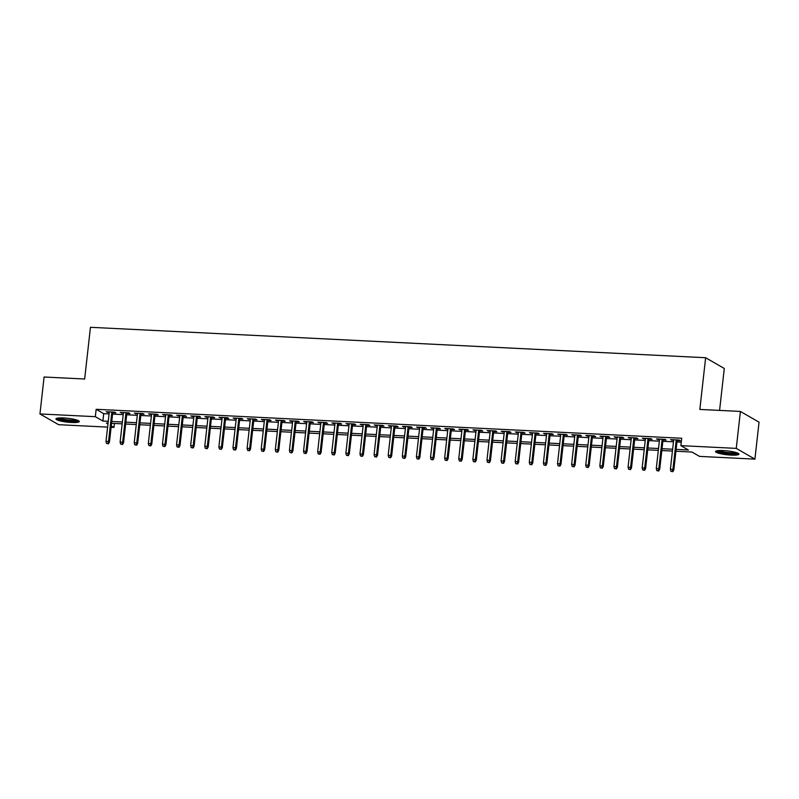 <?xml version="1.0" encoding="UTF-8"?>
<svg xmlns="http://www.w3.org/2000/svg" width="799" height="799" viewBox="0 0 799 799"><rect width="100%" height="100%" fill="white"/><g stroke="black" fill="none" stroke-linecap="round" stroke-linejoin="round"><path stroke-width="1.2" d="M63.68 417.957A11.755 1.938 6.4 0 1 79.301 421.532A11.755 1.938 6.4 0 1 71.55 422.491A11.755 1.938 6.4 0 1 55.93 418.916A11.755 1.938 6.4 0 1 63.68 417.957M723.305 450.576A11.755 1.938 6.4 0 1 738.925 454.152A11.755 1.938 6.4 0 1 731.175 455.11A11.755 1.938 6.4 0 1 715.554 451.535A11.755 1.938 6.4 0 1 723.305 450.576M719.579 410.406L724.284 368.469L705.637 357.722L90.457 327.3L84.654 379.016L44.095 377.008L39.95 413.942L95.331 416.678L102.891 421.043L108.255 421.303M705.637 357.722L699.834 409.438L740.403 411.435L759.05 422.192L754.905 459.125L699.524 456.389L691.964 452.034L675.934 451.235M114.427 423.47L113.977 427.435L111.101 427.285M107.605 427.115L58.597 424.688L39.95 413.942M112.739 412.703L115.885 412.863L114.627 412.134L106.157 411.715L109.233 412.534M126.851 413.403L129.997 413.562L128.739 412.833L120.269 412.414L123.346 413.233M140.954 414.102L144.11 414.252L142.851 413.532L134.382 413.113L137.458 413.922M155.066 414.801L158.212 414.951L156.954 414.232L148.494 413.812L151.57 414.621M169.178 415.5L172.324 415.65L171.066 414.921L162.597 414.501L165.673 415.32M183.291 416.189L186.437 416.349L185.178 415.62L176.709 415.2L179.785 416.019M197.393 416.888L200.549 417.048L199.281 416.319L190.821 415.899L193.897 416.718M211.505 417.587L214.651 417.747L213.393 417.018L204.934 416.599L208.01 417.418M225.618 418.286L228.764 418.446L227.505 417.717L219.036 417.298L222.112 418.117M239.72 418.986L242.876 419.135L241.618 418.416L233.148 417.997L236.224 418.806M253.832 419.685L256.988 419.835L255.72 419.115L247.261 418.696L250.337 419.505M267.945 420.384L271.091 420.534L269.832 419.805L261.363 419.395L264.439 420.204M282.057 421.073L285.203 421.233L283.945 420.504L275.475 420.084L278.551 420.903M296.159 421.772L299.315 421.932L298.057 421.203L289.588 420.783L292.664 421.602M310.272 422.471L313.418 422.631L312.159 421.902L303.7 421.482L306.776 422.301M324.384 423.17L327.53 423.33L326.272 422.601L317.802 422.182L320.878 423.001M338.496 423.87L341.642 424.019L340.384 423.3L331.915 422.881L334.991 423.7M352.599 424.569L355.755 424.718L354.486 423.999L346.027 423.58L349.103 424.389M366.711 425.268L369.857 425.418L368.599 424.688L360.139 424.279L363.215 425.088M380.823 425.957L383.969 426.117L382.711 425.388L374.242 424.968L377.318 425.787M394.926 426.656L398.082 426.816L396.823 426.087L388.354 425.667L391.43 426.486M409.038 427.355L412.194 427.515L410.926 426.786L402.466 426.366L405.542 427.185M423.15 428.054L426.296 428.214L425.038 427.485L416.569 427.066L419.645 427.884M437.263 428.753L440.409 428.903L439.15 428.184L430.681 427.765L433.757 428.584M451.365 429.453L454.521 429.602L453.263 428.883L444.793 428.464L447.869 429.273M465.477 430.152L468.623 430.301L467.365 429.572L458.906 429.163L461.982 429.972M479.59 430.841L482.736 431.001L481.477 430.271L473.008 429.852L476.084 430.671M493.702 431.54L496.848 431.7L495.59 430.971L487.12 430.551L490.196 431.37M507.804 432.239L510.961 432.399L509.702 431.67L501.233 431.25L504.309 432.069M521.917 432.938L525.063 433.098L523.804 432.369L515.345 431.949L518.421 432.768M536.029 433.637L539.175 433.797L537.917 433.068L529.447 432.649L532.524 433.467M550.131 434.336L553.288 434.486L552.029 433.767L543.56 433.348L546.636 434.157M564.244 435.036L567.4 435.185L566.131 434.466L557.672 434.047L560.748 434.856M578.356 435.735L581.502 435.884L580.244 435.155L571.784 434.736L574.851 435.555M592.468 436.424L595.615 436.584L594.356 435.854L585.887 435.435L588.963 436.254M606.571 437.123L609.727 437.283L608.468 436.554L599.999 436.134L603.075 436.953M620.683 437.822L623.829 437.982L622.571 437.253L614.111 436.833L617.188 437.652M634.796 438.521L637.942 438.681L636.683 437.952L628.214 437.532L631.29 438.351M648.908 439.22L652.054 439.37L650.795 438.651L642.326 438.232L645.402 439.041M663.01 439.919L666.166 440.069L664.908 439.35L656.438 438.931L659.515 439.74M676.134 449.388L688.438 449.997L680.878 445.642L681.707 438.252L96.16 409.298L103.72 413.652L109.083 413.922M112.579 414.092L123.196 414.611M126.691 414.791L137.298 415.31M140.804 415.49L151.41 416.009M154.916 416.179L165.523 416.708M169.018 416.878L179.635 417.408M183.131 417.577L193.738 418.107M197.243 418.276L207.85 418.806M211.345 418.976L221.962 419.495M225.458 419.675L236.065 420.194M239.57 420.374L250.177 420.893M253.683 421.073L264.289 421.592M267.785 421.762L278.402 422.291M281.897 422.461L292.504 422.991M296.01 423.16L306.616 423.69M310.122 423.86L320.729 424.389M324.224 424.559L334.841 425.078M338.337 425.258L348.943 425.777M352.449 425.957L363.056 426.476M366.551 426.646L377.168 427.175M380.664 427.345L391.27 427.874M394.776 428.044L405.383 428.574M408.888 428.743L419.495 429.273M422.991 429.443L433.607 429.962M437.103 430.142L447.71 430.661M451.215 430.841L461.822 431.36M465.328 431.53L475.934 432.059M479.43 432.229L490.047 432.758M493.542 432.928L504.149 433.458M507.655 433.627L518.261 434.157M521.757 434.326L532.374 434.846M535.869 435.026L546.476 435.545M549.982 435.725L560.588 436.244M564.094 436.414L574.701 436.943M578.196 437.113L588.813 437.642M592.309 437.812L602.915 438.341M606.421 438.511L617.028 439.041M620.533 439.21L631.14 439.73M634.636 439.909L645.252 440.429M648.748 440.609L659.355 441.128M662.86 441.308L673.467 441.827M676.963 441.997L681.267 442.217M677.123 440.619L680.269 440.768L679.01 440.039L670.551 439.62L673.627 440.439M740.403 411.435L736.259 448.379L754.905 459.125M96.16 409.298L95.331 416.678M680.878 445.642L736.259 448.379M111.75 421.482L122.367 422.002M125.862 422.172L136.469 422.701M139.975 422.871L150.582 423.4M154.087 423.57L164.694 424.099M168.19 424.269L178.806 424.798M182.302 424.968L192.909 425.487M196.414 425.667L207.021 426.187M210.517 426.366L221.133 426.886M224.629 427.056L235.236 427.585M238.741 427.755L249.348 428.284M252.854 428.454L263.46 428.983M266.956 429.153L277.573 429.682M281.068 429.852L291.675 430.371M295.181 430.551L305.787 431.07M309.293 431.25L319.9 431.77M323.395 431.949L334.012 432.469M337.508 432.639L348.114 433.168M351.62 433.338L362.227 433.867M365.722 434.037L376.339 434.566M379.835 434.736L390.441 435.255M393.947 435.435L404.554 435.954M408.059 436.134L418.666 436.654M422.162 436.833L432.778 437.353M436.274 437.522L446.881 438.052M450.386 438.222L460.993 438.751M464.499 438.921L475.105 439.45M478.601 439.62L489.218 440.149M492.713 440.319L503.32 440.838M506.826 441.018L517.432 441.537M520.928 441.717L531.545 442.237M535.04 442.406L545.647 442.936M549.153 443.105L559.759 443.635M563.265 443.805L573.872 444.334M577.367 444.504L587.984 445.033M591.48 445.203L602.086 445.722M605.592 445.902L616.199 446.421M619.704 446.601L630.311 447.12M633.807 447.29L644.423 447.82M647.919 447.989L658.526 448.519M662.031 448.688L672.638 449.218M108.045 423.15L106.417 423.071L107.955 423.959M111.261 425.867L113.977 427.435M672.428 451.065L661.822 450.536M658.326 450.366L647.709 449.837M644.214 449.667L633.607 449.148M630.101 448.968L619.495 448.449M615.989 448.269L605.382 447.75M601.887 447.58L591.27 447.05M587.774 446.881L577.168 446.351M573.662 446.182L563.055 445.652M559.55 445.482L548.943 444.953M545.447 444.783L534.831 444.264M531.335 444.084L520.728 443.565M517.223 443.385L506.616 442.866M503.12 442.696L492.504 442.167M489.008 441.997L478.401 441.467M474.896 441.298L464.289 440.768M460.783 440.599L450.177 440.069M446.681 439.899L436.064 439.38M432.569 439.2L421.962 438.681M418.456 438.501L407.85 437.982M404.344 437.802L393.737 437.283M390.242 437.113L379.625 436.584M376.129 436.414L365.523 435.884M362.017 435.715L351.41 435.185M347.915 435.016L337.298 434.486M333.802 434.316L323.196 433.797M319.69 433.617L309.083 433.098M305.578 432.918L294.971 432.399M291.475 432.229L280.858 431.7M277.363 431.53L266.756 431.001M263.251 430.831L252.644 430.301M249.138 430.132L238.531 429.602M235.036 429.433L224.419 428.913M220.923 428.733L210.317 428.214M206.811 428.034L196.204 427.515M192.709 427.345L182.092 426.816M178.596 426.646L167.99 426.117M164.484 425.947L153.877 425.418M150.372 425.248L139.765 424.718M136.269 424.549L125.653 424.029M122.157 423.85L111.55 423.33M103.72 413.652L102.891 421.043M671.879 439.69L671.809 440.349M657.767 438.991L657.697 439.65M643.664 438.291L643.585 438.951M629.552 437.602L629.482 438.261M615.44 436.903L615.37 437.562M601.337 436.204L601.257 436.863M587.225 435.505L587.145 436.164M573.113 434.806L573.043 435.465M559 434.107L558.93 434.766M544.898 433.408L544.818 434.067M530.786 432.708L530.706 433.378M516.673 432.019L516.603 432.678M502.561 431.32L502.491 431.979M488.459 430.621L488.379 431.28M474.346 429.922L474.276 430.581M460.234 429.223L460.164 429.882M446.132 428.524L446.052 429.183M432.019 427.825L431.939 428.494M417.907 427.135L417.837 427.795M403.795 426.436L403.725 427.095M389.692 425.737L389.612 426.396M375.58 425.038L375.5 425.697M361.468 424.339L361.398 424.998M347.355 423.64L347.285 424.299M333.253 422.941L333.173 423.61M319.141 422.252L319.071 422.911M305.028 421.552L304.958 422.212M290.926 420.853L290.846 421.512M276.814 420.154L276.734 420.813M262.701 419.455L262.631 420.114M248.589 418.756L248.519 419.415M234.487 418.057L234.407 418.726M220.374 417.368L220.294 418.027M206.262 416.669L206.192 417.328M192.15 415.969L192.08 416.629M178.047 415.27L177.967 415.929M163.935 414.571L163.865 415.23M149.822 413.872L149.753 414.531M135.72 413.173L135.64 413.832M121.608 412.474L121.528 413.143M107.495 411.785L107.426 412.444M672.349 471.41L670.94 471.34L672.858 471.7L672.349 471.41L672.928 469.403L670.391 469.273L673.697 439.78M676.234 439.909L672.928 469.403L673.837 469.922L677.192 439.949M672.858 471.7L673.837 469.922M670.391 469.273L670.94 471.34M737.397 452.983A10.177 1.678 6.4 0 1 730.775 453.622A10.177 1.678 6.4 0 1 717.312 450.736M718.8 450.576A9.418 1.558 -173.6 0 0 730.606 452.743A9.418 1.558 -173.6 0 0 735.979 452.504M716.224 450.996A11.685 1.928 -173.6 0 0 731.275 453.912A11.685 1.928 -173.6 0 0 738.386 453.472M77.773 420.364A10.177 1.678 6.4 0 1 71.361 421.013A10.177 1.678 6.4 0 1 61.203 419.615A10.177 1.678 6.4 0 1 57.688 418.117M59.176 417.957A9.418 1.558 -173.6 0 0 61.773 418.836A9.418 1.558 -173.6 0 0 76.354 419.884M56.599 418.366A11.685 1.928 -173.6 0 0 60.235 419.705A11.685 1.928 -173.6 0 0 78.761 420.853M658.236 470.711L656.828 470.641L658.746 471.001L658.236 470.711L658.815 468.703L656.279 468.574L659.584 439.08M662.131 439.21L658.815 468.703L659.724 469.223L663.09 439.26M658.746 471.001L659.724 469.223M656.279 468.574L656.828 470.641M644.134 470.012L642.716 469.942L644.633 470.301L644.134 470.012L644.713 468.004L642.166 467.884L645.482 438.381M648.019 438.511L644.713 468.004L645.612 468.524L648.978 438.561M644.633 470.301L645.612 468.524M642.166 467.884L642.716 469.942M630.021 469.313L628.613 469.243L630.521 469.602L630.021 469.313L630.601 467.305L628.064 467.185L631.37 437.692M633.907 437.812L630.601 467.305L631.51 467.834L634.865 437.862M630.521 469.602L631.51 467.834M628.064 467.185L628.613 469.243M615.909 468.623L614.501 468.554L616.419 468.913L615.909 468.623L616.488 466.606L613.952 466.486L617.257 436.993M619.794 437.113L616.488 466.606L617.397 467.135L620.763 437.163M616.419 468.913L617.397 467.135M613.952 466.486L614.501 468.554M601.797 467.924L600.389 467.854L602.306 468.214L601.797 467.924L602.376 465.917L599.839 465.787L603.145 436.294M605.692 436.414L602.376 465.917L603.285 466.436L606.651 436.464M602.306 468.214L603.285 466.436M599.839 465.787L600.389 467.854M587.694 467.225L586.276 467.155L588.194 467.515L587.694 467.225L588.274 465.218L585.727 465.088L589.043 435.595M591.58 435.715L588.274 465.218L589.173 465.737L592.538 435.765M588.194 467.515L589.173 465.737M585.727 465.088L586.276 467.155M573.582 466.526L572.174 466.456L574.082 466.816L573.582 466.526L574.161 464.519L571.625 464.389L574.93 434.896M577.467 435.026L574.161 464.519L575.07 465.038L578.426 435.065M574.082 466.816L575.07 465.038M571.625 464.389L572.174 466.456M559.47 465.827L558.062 465.757L559.979 466.117L559.47 465.827L560.049 463.82L557.512 463.69L560.818 434.197M563.355 434.326L560.049 463.82L560.958 464.339L564.324 434.376M559.979 466.117L560.958 464.339M557.512 463.69L558.062 465.757M545.367 465.128L543.949 465.058L545.867 465.418L545.367 465.128L545.937 463.12L543.4 462.991L546.706 433.497M549.253 433.627L545.937 463.12L546.846 463.64L550.211 433.677M545.867 465.418L546.846 463.64M543.4 462.991L543.949 465.058M531.255 464.429L529.847 464.359L531.754 464.718L531.255 464.429L531.834 462.421L529.288 462.301L532.603 432.798M535.14 432.928L531.834 462.421L532.743 462.951L536.099 432.978M531.754 464.718L532.743 462.951M529.288 462.301L529.847 464.359M517.143 463.74L515.735 463.67L517.652 464.029L517.143 463.74L517.722 461.722L515.185 461.602L518.491 432.109M521.028 432.229L517.722 461.722L518.631 462.251L521.987 432.279M517.652 464.029L518.631 462.251M515.185 461.602L515.735 463.67M503.03 463.04L501.622 462.971L503.54 463.33L503.03 463.04L503.61 461.023L501.073 460.903L504.379 431.41M506.926 431.53L503.61 461.023L504.519 461.552L507.884 431.58M503.54 463.33L504.519 461.552M501.073 460.903L501.622 462.971M488.928 462.341L487.51 462.271L489.427 462.631L488.928 462.341L489.507 460.334L486.961 460.204L490.276 430.711M492.813 430.831L489.507 460.334L490.406 460.853L493.772 430.881M489.427 462.631L490.406 460.853M486.961 460.204L487.51 462.271M474.816 461.642L473.408 461.572L475.315 461.932L474.816 461.642L475.395 459.635L472.858 459.505L476.164 430.012M478.701 430.142L475.395 459.635L476.304 460.154L479.66 430.182M475.315 461.932L476.304 460.154M472.858 459.505L473.408 461.572M460.703 460.943L459.295 460.873L461.213 461.233L460.703 460.943L461.283 458.936L458.746 458.806L462.052 429.313M464.589 429.443L461.283 458.936L462.192 459.455L465.557 429.482M461.213 461.233L462.192 459.455M458.746 458.806L459.295 460.873M446.591 460.244L445.183 460.174L447.1 460.534L446.591 460.244L447.17 458.236L444.634 458.107L447.939 428.614M450.486 428.743L447.17 458.236L448.079 458.756L451.445 428.793M447.1 460.534L448.079 458.756M444.634 458.107L445.183 460.174M432.489 459.545L431.07 459.475L432.988 459.834L432.489 459.545L433.068 457.537L430.521 457.418L433.837 427.914M436.374 428.044L433.068 457.537L433.967 458.067L437.333 428.094M432.988 459.834L433.967 458.067M430.521 457.418L431.07 459.475M418.376 458.846L416.968 458.776L418.876 459.145L418.376 458.846L418.956 456.838L416.419 456.718L419.725 427.225M422.262 427.345L418.956 456.838L419.865 457.368L423.22 427.395M418.876 459.145L419.865 457.368M416.419 456.718L416.968 458.776M404.264 458.157L402.856 458.087L404.773 458.446L404.264 458.157L404.843 456.139L402.306 456.019L405.612 426.526M408.149 426.646L404.843 456.139L405.752 456.668L409.118 426.696M404.773 458.446L405.752 456.668M402.306 456.019L402.856 458.087M390.162 457.457L388.743 457.388L390.661 457.747L390.162 457.457L390.731 455.45L388.194 455.32L391.5 425.827M394.047 425.947L390.731 455.45L391.64 455.969L395.006 425.997M390.661 457.747L391.64 455.969M388.194 455.32L388.743 457.388M376.049 456.758L374.641 456.688L376.549 457.048L376.049 456.758L376.629 454.751L374.082 454.621L377.398 425.128M379.934 425.258L376.629 454.751L377.537 455.27L380.893 425.298M376.549 457.048L377.537 455.27M374.082 454.621L374.641 456.688M361.937 456.059L360.529 455.989L362.446 456.349L361.937 456.059L362.516 454.052L359.979 453.922L363.285 424.429M365.822 424.559L362.516 454.052L363.425 454.571L366.781 424.599M362.446 456.349L363.425 454.571M359.979 453.922L360.529 455.989M347.825 455.36L346.416 455.29L348.334 455.65L347.825 455.36L348.404 453.353L345.867 453.223L349.173 423.73M351.72 423.86L348.404 453.353L349.313 453.872L352.679 423.909M348.334 455.65L349.313 453.872M345.867 453.223L346.416 455.29M333.722 454.661L332.304 454.591L334.222 454.951L333.722 454.661L334.302 452.653L331.755 452.534L335.071 423.031M337.607 423.16L334.302 452.653L335.2 453.183L338.566 423.21M334.222 454.951L335.2 453.183M331.755 452.534L332.304 454.591M319.61 453.962L318.202 453.892L320.109 454.261L319.61 453.962L320.189 451.954L317.652 451.834L320.958 422.341M323.495 422.461L320.189 451.954L321.098 452.484L324.454 422.511M320.109 454.261L321.098 452.484M317.652 451.834L318.202 453.892M305.498 453.273L304.089 453.203L306.007 453.562L305.498 453.273L306.077 451.255L303.54 451.135L306.846 421.642M309.383 421.762L306.077 451.255L306.986 451.785L310.352 421.812M306.007 453.562L306.986 451.785M303.54 451.135L304.089 453.203M291.385 452.574L289.977 452.504L291.895 452.863L291.385 452.574L291.965 450.566L289.428 450.436L292.734 420.943M295.28 421.063L291.965 450.566L292.873 451.085L296.239 421.113M291.895 452.863L292.873 451.085M289.428 450.436L289.977 452.504M277.283 451.874L275.865 451.805L277.782 452.164L277.283 451.874L277.862 449.867L275.315 449.737L278.631 420.244M281.168 420.374L277.862 449.867L278.761 450.386L282.127 420.414M277.782 452.164L278.761 450.386M275.315 449.737L275.865 451.805M263.171 451.175L261.762 451.105L263.67 451.465L263.171 451.175L263.75 449.168L261.213 449.038L264.519 419.545M267.056 419.675L263.75 449.168L264.659 449.687L268.015 419.715M263.67 451.465L264.659 449.687M261.213 449.038L261.762 451.105M249.058 450.476L247.65 450.406L249.568 450.766L249.058 450.476L249.638 448.469L247.101 448.339L250.407 418.846M252.943 418.976L249.638 448.469L250.546 448.988L253.912 419.026M249.568 450.766L250.546 448.988M247.101 448.339L247.65 450.406M234.956 449.777L233.538 449.707L235.455 450.067L234.956 449.777L235.525 447.77L232.988 447.65L236.294 418.147M238.841 418.276L235.525 447.77L236.434 448.289L239.8 418.326M235.455 450.067L236.434 448.289M232.988 447.65L233.538 449.707M220.844 449.078L219.435 449.008L221.343 449.368L220.844 449.078L221.423 447.07L218.876 446.951L222.192 417.458M224.729 417.577L221.423 447.07L222.332 447.6L225.688 417.627M221.343 449.368L222.332 447.6M218.876 446.951L219.435 449.008M206.731 448.389L205.323 448.319L207.241 448.678L206.731 448.389L207.311 446.371L204.774 446.251L208.08 416.758M210.616 416.878L207.311 446.371L208.219 446.901L211.575 416.928M207.241 448.678L208.219 446.901M204.774 446.251L205.323 448.319M192.619 447.69L191.211 447.62L193.128 447.979L192.619 447.69L193.198 445.682L190.661 445.552L193.967 416.059M196.514 416.179L193.198 445.682L194.107 446.202L197.473 416.229M193.128 447.979L194.107 446.202M190.661 445.552L191.211 447.62M178.517 446.991L177.098 446.921L179.016 447.28L178.517 446.991L179.096 444.983L176.549 444.853L179.865 415.36M182.402 415.49L179.096 444.983L179.995 445.502L183.361 415.53M179.016 447.28L179.995 445.502M176.549 444.853L177.098 446.921M164.404 446.291L162.996 446.222L164.904 446.581L164.404 446.291L164.984 444.284L162.447 444.154L165.753 414.661M168.289 414.791L164.984 444.284L165.892 444.803L169.248 414.831M164.904 446.581L165.892 444.803M162.447 444.154L162.996 446.222M150.292 445.592L148.884 445.522L150.801 445.882L150.292 445.592L150.871 443.585L148.334 443.455L151.64 413.962M154.177 414.092L150.871 443.585L151.78 444.104L155.146 414.142M150.801 445.882L151.78 444.104M148.334 443.455L148.884 445.522M136.18 444.893L134.771 444.823L136.689 445.183L136.18 444.893L136.759 442.886L134.222 442.766L137.528 413.263M140.075 413.393L136.759 442.886L137.668 443.405L141.033 413.443M136.689 445.183L137.668 443.405M134.222 442.766L134.771 444.823M122.077 444.194L120.659 444.124L122.577 444.484L122.077 444.194L122.656 442.187L120.11 442.067L123.426 412.564M125.962 412.693L122.656 442.187L123.555 442.716L126.921 412.743M122.577 444.484L123.555 442.716M120.11 442.067L120.659 444.124M107.965 443.505L106.557 443.435L108.464 443.795L107.965 443.505L108.544 441.487L106.007 441.368L109.313 411.875M111.85 411.994L108.544 441.487L109.453 442.017L112.809 412.044M108.464 443.795L109.453 442.017M106.007 441.368L106.557 443.435"/></g></svg>
